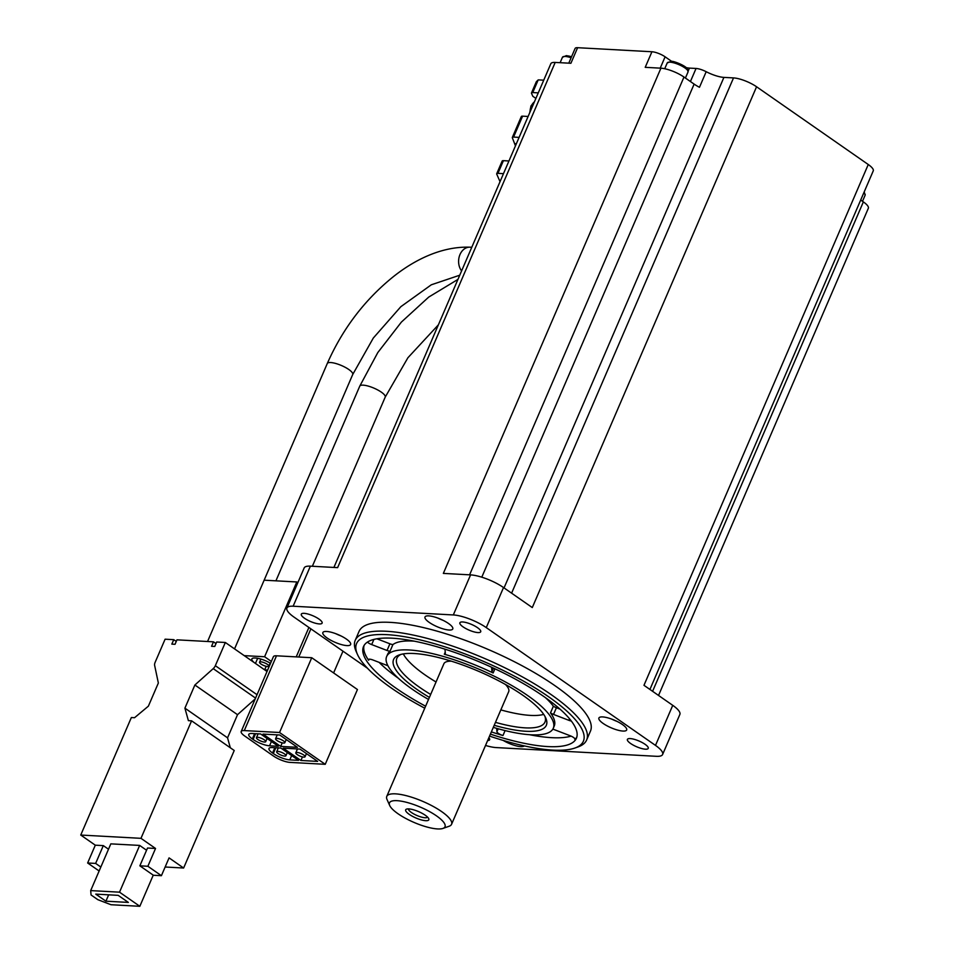 <?xml version="1.0" encoding="UTF-8"?>
<svg xmlns="http://www.w3.org/2000/svg" width="954" height="954" viewBox="0 0 954 954"><rect width="100%" height="100%" fill="white"/><g stroke="black" fill="none" stroke-linecap="round" stroke-linejoin="round"><path stroke-width="1.43" d="M155.538 848.464L147.524 848.023L139.856 865.827L153.391 875.259L161.405 875.689L147.87 866.268L155.538 848.464L140.977 838.327L191.587 720.819L234.231 750.5L183.621 868.021L165.149 867.007M191.587 720.819L188.391 720.64L184.909 708.154L194.878 685.008L213.219 668.635A5.044 2.898 -55.2 0 0 215.33 665.689L225.335 642.483L216.677 642.006L214.757 646.454L211.561 646.287L213.481 641.827L176.955 639.836L175.035 644.296L171.827 644.117L173.747 639.669L165.102 639.192L155.097 662.41A5.044 2.898 -55.2 0 0 154.643 665.439L158.352 683.016L148.383 706.163L134.562 717.706L131.354 717.539L80.744 835.048L140.977 838.327M80.744 835.048L95.305 845.184L103.318 845.614L108.506 849.227M161.405 875.689L169.073 857.884L183.621 868.021M146.57 850.241L139.654 845.423L110.819 843.861L90.69 890.595L91.059 894.959L97.821 899.67L110.998 904.726L139.833 906.3L153.248 875.152M263.006 734.091L280.691 746.41L297.433 747.316L279.749 735.009L263.006 734.091M283.231 748.174L300.915 760.481L317.658 761.399L299.973 749.081L283.231 748.174M273.524 756.057A12.593 3.446 -156.7 0 0 289.992 762.389L325.231 764.309L279.546 732.505L244.296 730.585A12.593 3.446 -156.7 0 0 241.195 731.491A12.593 3.446 -156.7 0 0 244.749 736.035L273.524 756.057M289.789 759.873L298.519 760.35L280.834 748.043L272.105 747.566A12.593 3.446 -156.7 0 0 268.992 748.473A12.593 3.446 -156.7 0 0 272.546 753.016L273.309 753.553A12.593 3.446 -156.7 0 0 289.789 759.873L291.638 755.568M269.565 745.801L278.294 746.278L260.609 733.96L251.88 733.495A12.593 3.446 -156.7 0 0 248.767 734.401A12.593 3.446 -156.7 0 0 252.333 738.945L253.096 739.469A12.593 3.446 -156.7 0 0 269.565 745.801L271.413 741.485M528.122 116.46L522.589 116.161A5.044 1.383 -156.7 0 0 521.337 116.519L512.334 137.436A5.044 1.383 23.3 0 0 512.37 137.877L515.458 145.867M485.526 745.444A25.198 6.905 -156.7 0 0 496.199 747.578L656.388 756.307A25.198 6.905 -156.7 0 0 662.613 754.495A25.198 6.905 -156.7 0 0 655.493 745.396L486.266 627.601A25.198 6.905 -156.7 0 0 453.317 614.948L293.128 606.219A25.198 6.905 -156.7 0 0 286.915 608.032A25.198 6.905 -156.7 0 0 294.035 617.119L367.493 668.253M512.334 137.436A5.044 1.383 23.3 0 1 513.574 137.078L519.107 137.376M543.744 80.184L538.676 79.909A5.044 2.898 -55.2 0 0 538.187 79.921L536.339 81.71L531.497 92.932A5.044 1.383 23.3 0 0 531.533 93.373L532.821 96.282L535.886 98.417M508.947 160.976L503.414 160.666A5.044 1.383 -156.7 0 0 502.174 161.035L496.712 173.723A5.044 1.383 -156.7 0 0 496.736 174.153L500.039 181.642M503.485 173.652L497.952 173.354A5.044 1.383 -156.7 0 0 496.712 173.723M538.283 92.872L532.749 92.562A5.044 1.383 23.3 0 0 531.497 92.932M660.228 68.151L665.105 56.811A10.077 2.767 -156.7 0 0 651.928 51.754L577.611 47.7A10.077 2.767 -156.7 0 0 575.119 48.427L568.775 63.167M577.611 47.7L570.897 63.274L555.192 62.427A17.637 4.83 -156.7 0 0 550.84 63.691L333.9 567.439M293.128 606.219L310.384 566.151L337.621 567.642L555.192 62.427M686.153 67.615A13.857 3.792 -156.7 0 0 689.444 68.104L696.05 68.461A10.077 2.767 -156.7 0 1 706.187 71.705L699.473 87.291A17.637 4.83 -156.7 0 1 694.13 84.107L683.982 77.047A17.637 4.83 -156.7 0 0 660.919 68.187L443.348 573.402L470.572 574.88A25.198 6.905 -156.7 0 1 503.521 587.545L532.284 607.567L756.57 86.766A17.637 4.83 -156.7 0 0 733.519 77.906L723.907 77.393L504.046 587.902M660.919 68.187L645.214 67.329L651.928 51.754M376.89 638.798L389.912 643.795A5.044 1.383 23.3 0 0 392.905 644.594A90.702 24.852 23.3 0 1 414.239 641.16M571.076 736.13A115.899 31.756 23.3 0 1 551.65 737.669A115.899 31.756 23.3 0 1 529.542 734.711M545.485 697.684A90.702 24.852 23.3 0 1 553.356 706.222A5.044 1.383 23.3 0 0 556.409 707.749L559.998 709.132M649.924 689.444L873.256 170.873A17.637 4.83 -156.7 0 0 868.259 164.517L643.974 685.306L672.749 705.34A25.198 6.905 -156.7 0 1 679.868 714.427L662.613 754.495M868.259 164.517L756.57 86.766M665.105 56.811L671.33 61.139A13.857 3.792 -156.7 0 0 671.652 61.366M706.187 71.705A17.637 4.83 -156.7 0 0 723.907 77.393M319.328 623.928A11.341 3.1 23.3 0 1 307.26 619.933A11.341 3.1 23.3 0 1 301.297 614.149A11.341 3.1 23.3 0 1 312.936 615.783A11.341 3.1 23.3 0 1 322.118 623.117A11.341 3.1 23.3 0 1 319.328 623.928M645.429 749.188A11.341 3.1 23.3 0 1 633.373 745.181A11.341 3.1 23.3 0 1 627.398 739.398A11.341 3.1 23.3 0 1 639.049 741.031A11.341 3.1 23.3 0 1 648.231 748.377A11.341 3.1 23.3 0 1 645.429 749.188M477.906 632.574A11.341 3.1 23.3 0 1 465.85 628.567A11.341 3.1 23.3 0 1 459.876 622.795A11.341 3.1 23.3 0 1 471.514 624.417A11.341 3.1 23.3 0 1 480.709 631.763A11.341 3.1 23.3 0 1 477.906 632.574M488.865 737.704A11.341 3.1 23.3 0 1 489.652 739.732A11.341 3.1 23.3 0 1 487.637 740.554M622.938 731.062A15.121 4.138 23.3 0 1 606.863 725.72A15.121 4.138 23.3 0 1 598.897 718.016A15.121 4.138 23.3 0 1 614.424 720.187A15.121 4.138 23.3 0 1 626.671 729.977A15.121 4.138 23.3 0 1 622.938 731.062M524.283 745.897A15.121 4.138 23.3 0 1 520.789 746.636A15.121 4.138 23.3 0 1 503.199 740.435M449.036 630.022A15.121 4.138 23.3 0 1 432.961 624.679A15.121 4.138 23.3 0 1 424.995 616.976A15.121 4.138 23.3 0 1 440.521 619.146A15.121 4.138 23.3 0 1 452.768 628.936A15.121 4.138 23.3 0 1 449.036 630.022M346.898 645.596A15.121 4.138 23.3 0 1 330.811 640.253A15.121 4.138 23.3 0 1 322.857 632.55A15.121 4.138 23.3 0 1 338.372 634.72A15.121 4.138 23.3 0 1 350.619 644.51A15.121 4.138 23.3 0 1 346.898 645.596M586.638 739.994L590.466 731.098A125.988 34.511 -156.7 0 0 524.151 666.858A125.988 34.511 -156.7 0 0 390.15 622.366A125.988 34.511 -156.7 0 0 359.05 631.429L355.222 640.337A125.988 34.511 23.3 0 1 484.584 658.463A125.988 34.511 23.3 0 1 586.638 739.994A125.988 34.511 23.3 0 1 577.957 746.958L574.857 748.055A123.46 33.819 23.3 0 1 552.891 750.106A123.46 33.819 23.3 0 1 489.545 736.106M658.534 695.442L868.343 208.27A17.637 4.83 -156.7 0 0 863.358 201.902L652.596 691.304M860.687 200.042L863.358 201.902M310.384 566.151A25.198 6.905 -156.7 0 0 304.159 567.964L286.915 608.032M428.513 699.461A90.702 24.852 23.3 0 1 386.656 656.507A90.702 24.852 23.3 0 1 479.802 669.565A90.702 24.852 23.3 0 1 553.284 728.272A90.702 24.852 23.3 0 1 530.889 734.795A90.702 24.852 23.3 0 1 493.313 727.365M429.407 697.386A83.153 22.777 23.3 0 1 399.332 654.897A83.153 22.777 23.3 0 1 478.98 671.461A83.153 22.777 23.3 0 1 545.736 717.957A83.153 22.777 23.3 0 1 525.809 731.265A83.153 22.777 23.3 0 1 494.208 725.29M553.284 728.272L554.238 726.042A90.702 24.852 -156.7 0 0 550.482 712.9L553.356 706.222M491.584 667.251L491.942 671.544A5.044 1.383 -156.7 0 0 493.135 672.975L494.935 668.802M493.135 672.975A90.702 24.852 -156.7 0 0 444.325 654.229L445.22 652.131M367.421 642.102A5.044 1.383 -156.7 0 0 371.678 644.582L387.038 650.473A5.044 1.383 -156.7 0 0 390.031 651.272L392.905 644.594M390.031 651.272A90.702 24.852 -156.7 0 0 387.622 654.289L386.656 656.507M398.283 678.187A115.899 31.756 23.3 0 1 379.096 662.362M425.603 706.21A115.899 31.756 23.3 0 1 363.522 646.538A115.899 31.756 23.3 0 1 482.533 663.221A115.899 31.756 23.3 0 1 576.419 738.229A115.899 31.756 23.3 0 1 547.811 746.577A115.899 31.756 23.3 0 1 490.404 734.127M552.771 729.214A5.044 1.383 -156.7 0 1 554.811 729.846L570.17 735.749A5.044 1.383 -156.7 0 1 574.928 739.278A5.044 1.383 -156.7 0 1 574.821 739.433A115.899 31.756 -156.7 0 0 576.824 737.084M364.07 645.464A115.899 31.756 -156.7 0 0 368.638 660.24L369.091 659.202M491.358 731.897A115.899 31.756 -156.7 0 0 502.973 735.522L505.095 730.585M424.745 708.202A123.46 33.819 23.3 0 1 357.464 654.42A123.46 33.819 23.3 0 1 483.344 661.325A123.46 33.819 23.3 0 1 574.857 748.055M357.464 654.42L356.128 651.427A125.988 34.511 23.3 0 1 355.222 640.337M544.961 716.406A80.625 22.085 23.3 0 1 544.984 722.059A80.625 22.085 23.3 0 1 525.082 727.854A80.625 22.085 23.3 0 1 495.472 722.357M430.671 694.452A80.625 22.085 23.3 0 1 396.876 658.272A80.625 22.085 23.3 0 1 400.99 654.408M543.72 714.391A80.625 22.085 23.3 0 1 530.448 715.393A80.625 22.085 23.3 0 1 500.838 709.895M436.038 681.991A80.625 22.085 23.3 0 1 403.315 653.919M451.314 661.17A35.274 9.659 -156.7 0 0 443.896 663.745L386.775 796.399A35.274 9.659 23.3 0 1 422.992 801.467A35.274 9.659 23.3 0 1 451.564 824.304A35.274 9.659 23.3 0 1 449.131 826.247L442.942 828.43A30.23 8.288 23.3 0 1 437.564 828.931A30.23 8.288 23.3 0 1 409.171 820.201A30.23 8.288 23.3 0 1 389.697 805.498A30.23 8.288 23.3 0 1 420.523 807.191A30.23 8.288 23.3 0 1 442.942 828.43M451.564 824.304L508.697 691.65A35.274 9.659 -156.7 0 0 505.477 684.483M387.92 665.749L372.966 660.001A5.044 1.383 -156.7 0 0 368.459 659.548A5.044 1.383 -156.7 0 0 368.638 660.24M496.64 728.343L496.927 731.754A5.044 1.383 -156.7 0 0 502.973 735.522M550.482 712.9A5.044 1.383 -156.7 0 0 553.535 714.427L568.894 720.33A5.044 1.383 -156.7 0 0 571.327 721.033M444.325 654.229A5.044 1.383 -156.7 0 0 445.315 653.86A5.044 1.383 -156.7 0 0 445.351 653.657L444.981 649.185M425.711 820.69A12.593 3.446 23.3 0 1 410.84 815.396A12.593 3.446 23.3 0 1 406.547 809.123A12.593 3.446 23.3 0 1 418.615 811.627A12.593 3.446 23.3 0 1 428.728 818.675A12.593 3.446 23.3 0 1 425.711 820.69M389.697 805.498L387.026 799.5A35.274 9.659 23.3 0 1 386.775 796.399M427.571 817.125A10.411 2.85 23.3 0 1 425.079 817.745A10.411 2.85 23.3 0 1 414.227 814.191A10.411 2.85 23.3 0 1 408.467 808.897M325.231 764.309L357.44 689.527L311.743 657.723L276.505 655.803A12.593 3.446 -156.7 0 0 273.393 656.71L241.195 731.491M279.546 732.505L311.743 657.723M302.454 756.916L300.915 760.481M297.052 752.432A5.044 1.383 -156.7 0 0 295.812 752.789A5.044 1.383 -156.7 0 0 299.902 756.045A5.044 1.383 -156.7 0 0 305.065 756.772A5.044 1.383 -156.7 0 0 302.418 754.209A5.044 1.383 -156.7 0 0 297.052 752.432M282.229 742.844L280.691 746.41M276.839 738.348A5.044 1.383 -156.7 0 0 275.587 738.718A5.044 1.383 -156.7 0 0 279.677 741.973A5.044 1.383 -156.7 0 0 284.852 742.701A5.044 1.383 -156.7 0 0 282.193 740.125A5.044 1.383 -156.7 0 0 276.839 738.348M277.924 751.382A5.044 1.383 -156.7 0 0 276.672 751.752A5.044 1.383 -156.7 0 0 280.762 755.008A5.044 1.383 -156.7 0 0 285.938 755.735A5.044 1.383 -156.7 0 0 283.278 753.171A5.044 1.383 -156.7 0 0 277.924 751.382M257.699 737.311A5.044 1.383 -156.7 0 0 256.459 737.669A5.044 1.383 -156.7 0 0 260.537 740.936A5.044 1.383 -156.7 0 0 265.713 741.663A5.044 1.383 -156.7 0 0 263.054 739.088A5.044 1.383 -156.7 0 0 257.699 737.311M296.229 656.877L308.893 627.47M297.827 582.679L296.813 581.964L264.139 580.187M271.353 661.444L264.604 656.746L296.813 581.964M264.604 656.746L244.236 655.636M270.542 663.328A12.593 3.446 -156.7 0 0 255.708 658.057L254.98 658.021A12.593 3.446 -156.7 0 0 251.868 658.928A12.593 3.446 -156.7 0 0 254.479 662.768M264.711 669.887L267.645 670.054M266.19 666.321L264.663 669.863M260.8 661.837A5.044 1.383 -156.7 0 0 259.548 662.195A5.044 1.383 -156.7 0 0 263.638 665.463A5.044 1.383 -156.7 0 0 268.813 666.178A5.044 1.383 -156.7 0 0 266.154 663.614A5.044 1.383 -156.7 0 0 260.8 661.837M230.319 747.781L227.553 737.836L237.522 714.689L255.231 698.877M184.909 708.154L227.553 737.836M194.878 685.008L237.522 714.689M225.335 642.483L267.025 671.497M213.481 641.827L215.998 643.592M173.747 639.669L176.275 641.422M100.838 867.031L95.638 863.418L87.637 862.988L99.133 870.99M87.637 862.988L95.305 845.184M95.638 863.418L103.318 845.614M147.87 866.268L139.856 865.827M139.833 906.3L119.524 892.169L139.654 845.423M119.524 892.169L90.69 890.595M105.918 901.196L128.349 902.412L118.201 895.353L95.77 894.125L105.918 901.196L108.661 894.828M234.553 648.899L352.718 374.505A13.857 3.792 -156.7 0 0 345.42 367.433A13.857 3.792 -156.7 0 0 330.68 362.544A13.857 3.792 -156.7 0 0 327.27 363.534L207.555 641.505M312.363 566.259L385.213 397.114A13.857 3.792 -156.7 0 0 377.915 390.055A13.857 3.792 -156.7 0 0 363.176 385.154A13.857 3.792 -156.7 0 0 359.753 386.155L275.921 580.831M516.364 143.744L514.921 143.66M522.589 116.161L513.574 137.078M503.414 160.666L497.952 173.354M538.187 79.921L532.749 92.562M571.529 56.775A9.767 2.671 -156.7 0 0 566.903 55.797M687.214 69.869A9.767 2.671 -156.7 0 0 681.943 64.896A9.767 2.671 -156.7 0 0 671.664 61.509M864.3 193.149A9.767 2.671 -156.7 0 0 864.097 192.136M453.317 614.948L470.572 574.88M486.266 627.601L503.521 587.545M655.493 745.396L672.749 705.34M733.519 77.906L511.606 593.173M694.13 84.107L481.782 577.182M683.982 77.047L469.595 574.833M340.828 635.853A11.973 3.279 23.3 0 1 335.88 633.718M442.978 620.279A11.973 3.279 23.3 0 1 438.017 618.144M616.868 721.319A11.973 3.279 23.3 0 1 611.919 719.185M371.678 644.582L373.908 639.418M387.038 650.473L389.912 643.795M496.927 731.754L498.203 728.784M568.894 720.33L569.55 718.803M553.535 714.427L556.409 707.749M491.942 671.544L493.421 668.098M688.216 70.93L689.444 68.104M690.422 81.531L696.05 68.461M571.112 57.753A11.341 3.1 -156.7 0 0 565.245 56.453A11.341 3.1 -156.7 0 0 562.455 57.264L566.39 55.618L571.553 56.715M670.006 62.165A11.341 3.1 -156.7 0 0 667.204 62.976L671.151 61.33C673.309 60.77 685.354 65.54 687.285 68.771L688.037 71.944A11.341 3.1 -156.7 0 0 682.062 66.172A11.341 3.1 -156.7 0 0 670.006 62.165M864.217 191.849L865.123 195.224A11.341 3.1 -156.7 0 0 863.859 192.684M534.407 101.863A11.341 8.741 93.1 0 0 530.066 111.928M461.593 270.924A13.857 10.685 -86.9 0 1 459.983 254.551A13.857 10.685 -86.9 0 1 470.048 247.193C440.593 246.144 412.688 260.931 391.999 277.769C363.951 300.76 342.367 329.345 327.27 363.534M244.296 730.585L276.505 655.803M273.309 753.553L275.801 747.769M272.546 753.016L274.835 747.709M253.096 739.469L255.577 733.686M252.333 738.945L254.611 733.638M257.663 658.296L255.445 663.435M213.219 668.635L255.565 698.101M215.33 665.689L257.031 694.715M333.602 672.94L342.975 651.188M298.769 657.008L310.885 628.853M335.295 633.504L341.377 636.127M437.445 617.93L443.527 620.553M611.335 718.97L617.429 721.594M562.455 57.264L560.117 62.69M667.204 62.976L664.723 68.724M688.037 71.944L685.413 78.037M865.123 195.224L862.499 201.306M534.514 101.613L530.961 105.966L529.744 112.691M471.813 247.217L470.048 247.193M459.756 275.205L431.315 284.793L400.847 306.687L373.324 338.026L352.718 374.505M457.932 279.415L428.716 297.088L401.384 322.094L377.808 352.551L359.753 386.155M438.363 324.861L407.907 357.75L385.213 397.114M297.469 748.95L295.812 752.789M306.449 753.588L305.065 756.772M277.244 734.866L275.587 738.718M286.224 739.517L284.852 742.701M285.938 755.735L287.309 752.551M276.672 751.752L278.329 747.9M265.713 741.663L267.084 738.468M256.459 737.669L258.105 733.829M260.895 659.083L259.548 662.195M270.137 663.09L268.813 666.178"/></g></svg>
